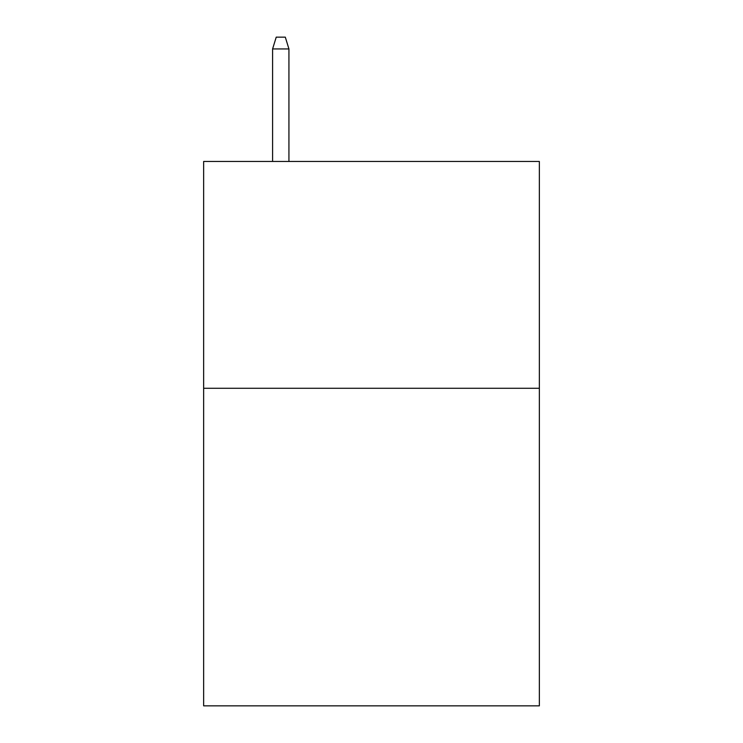 <?xml version="1.0" encoding="UTF-8"?>
<svg xmlns="http://www.w3.org/2000/svg" width="743" height="743" viewBox="0 0 743 743"><rect width="100%" height="100%" fill="white"/><g stroke="black" fill="none" stroke-linecap="round" stroke-linejoin="round"><path stroke-width="1.11" d="M539.353 388.283L539.353 705.85L203.647 705.85L203.647 161.454L539.353 161.454L539.353 388.283L203.647 388.283M288.934 161.454L288.934 48.945L272.597 48.945L272.597 161.454M272.597 48.945L276.229 37.15L285.303 37.15L288.934 48.945"/></g></svg>
